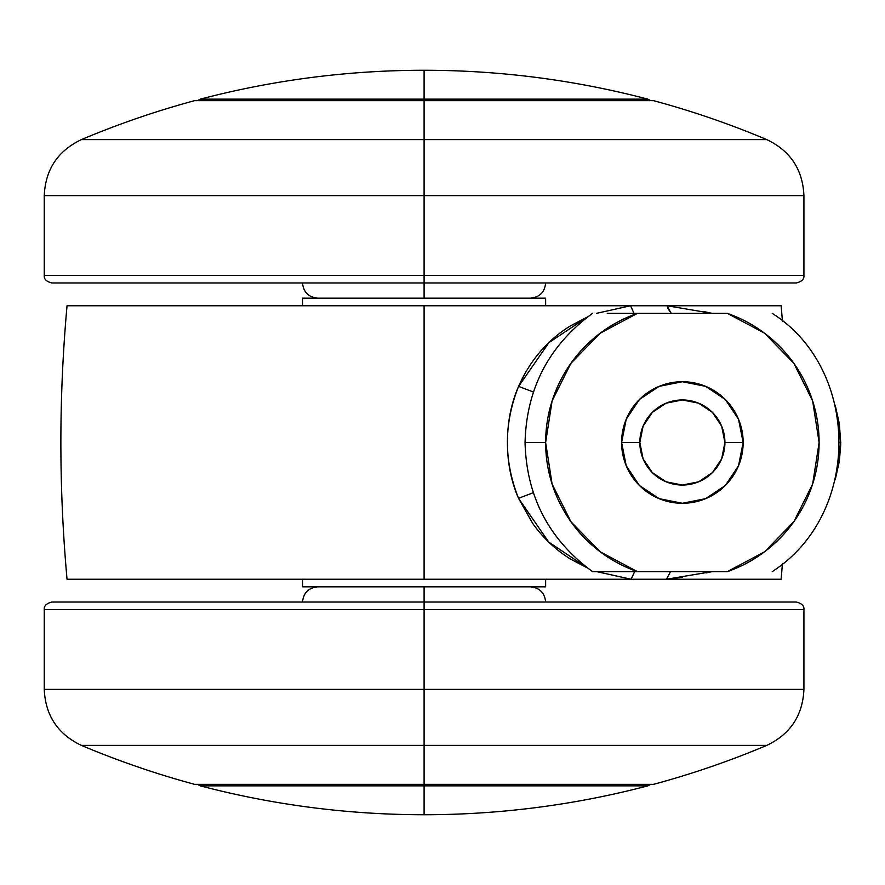 <?xml version="1.0" encoding="UTF-8"?>
<svg xmlns="http://www.w3.org/2000/svg" width="885" height="885" viewBox="0 0 885 885"><rect width="100%" height="100%" fill="white"/><g stroke="black" fill="none" stroke-linecap="round" stroke-linejoin="round"><path stroke-width="1.33" d="M647.842 785.858L424.092 785.858L424.092 814.742C499.903 814.698 574.498 805.073 647.842 785.858C574.498 805.073 499.903 814.698 424.092 814.742C348.27 814.698 273.686 805.073 200.331 785.858C273.686 805.073 348.27 814.698 424.092 814.742L424.092 785.858L647.842 785.858L650.774 784.353M647.842 99.142C574.498 79.927 499.903 70.302 424.092 70.258L424.092 99.142L647.842 99.142L424.092 99.142L424.092 100.647L424.092 70.258C348.27 70.302 273.686 79.927 200.331 99.142C273.686 79.927 348.27 70.302 424.092 70.258C499.903 70.302 574.498 79.927 647.842 99.142L650.774 100.647M424.092 784.353L424.092 785.858L200.331 785.858L424.092 785.858L424.092 784.353L653.506 784.353A881.261 881.261 0 0 0 766.786 745.38L424.092 745.38L424.092 784.353L194.667 784.353A881.261 881.261 0 0 1 81.387 745.38A881.261 881.261 0 0 0 194.667 784.353L424.092 784.353L424.092 745.38L81.387 745.38L766.786 745.38A881.261 881.261 0 0 1 653.506 784.353L424.092 784.353M424.092 139.62L424.092 100.647L194.667 100.647A881.261 881.261 0 0 0 81.387 139.62L766.786 139.62A881.261 881.261 0 0 0 653.506 100.647A881.261 881.261 0 0 1 766.786 139.62L81.387 139.62A881.261 881.261 0 0 1 194.667 100.647L653.506 100.647L424.092 100.647L424.092 195.607L44.25 195.607L424.092 195.607L424.092 139.62M200.331 99.142L424.092 99.142L200.331 99.142L197.399 100.647M835.23 405.308L839.334 423.705L840.706 442.5L839.688 442.5L840.706 442.5L840.684 445.199L839.334 461.295L835.23 479.692M67.171 579.244L424.092 579.244L424.092 305.756L67.171 305.756M587.496 567.982L570.637 559.143C555.835 549.994 543.169 538.069 532.637 523.345L518.522 498.31C511.121 481.252 507.426 462.589 507.426 442.312C507.459 422.056 511.176 403.416 518.588 386.391L518.588 386.391C530.148 360.295 547.406 340.128 570.394 325.912L587.839 316.764M596.446 313.378L630.54 305.756L424.092 305.756L424.092 579.244L631.127 579.244L596.733 571.621M704.161 311.642L712.126 313.356M782.44 321.111L781.134 305.756L666.98 305.756L780.88 305.756M780.88 579.244L67.039 579.244C58.819 488.077 58.819 396.923 67.039 305.756L666.98 305.756L630.54 305.756L596.368 313.378M682.678 577.241L666.505 579.244L781.123 579.244L782.44 563.889M712.071 571.644L706.296 572.894M545.636 298.156L545.636 305.756L545.636 298.156L302.537 298.156L302.537 305.756L302.537 298.156L545.636 298.156M302.537 586.843L545.636 586.843L302.537 586.843L302.537 579.244L302.537 586.843M545.636 579.244L545.636 586.843L545.636 579.244M670.509 571.644L666.449 579.244L670.443 571.644M666.505 579.244L711.982 571.644M693.143 571.644L690.599 571.644M631.149 579.244L666.449 579.244M587.894 316.719L548.943 342.595L518.588 386.391L533.378 392.022L518.588 386.391C503.72 423.572 503.698 460.886 518.522 498.31L533.29 492.713L518.522 498.31L548.788 542.14L587.618 568.082M596.578 571.621L631.127 579.244L634.622 571.644M634.014 313.356L630.551 305.756M671.206 313.356L666.98 305.756M667.688 308.257L671.306 313.356M712.038 313.356L666.991 305.756M621.602 442.5A60.777 60.777 0 0 1 682.379 381.723A60.777 60.777 0 0 1 743.146 442.5A60.777 60.777 0 0 0 682.379 381.723A60.777 60.777 0 0 0 621.602 442.5L639.833 442.5A42.546 42.546 0 0 1 682.379 399.954A42.546 42.546 0 0 1 724.915 442.5L743.146 442.5L738.521 419.247L725.346 399.522L705.633 386.347L682.379 381.723L659.115 386.347L639.401 399.522L626.226 419.247L621.602 442.5L626.226 465.753L639.401 485.478L659.115 498.653L682.379 503.277L705.633 498.653L725.346 485.478L738.521 465.753L743.146 442.5L724.915 442.5L721.684 426.216L712.458 412.421L698.652 403.195L682.379 399.954L666.095 403.195L652.289 412.421L643.074 426.216L639.833 442.5L643.074 458.784L652.289 472.579L666.095 481.805L682.379 485.046L698.652 481.805L712.458 472.579L721.684 458.784L724.915 442.5A42.546 42.546 0 0 1 682.379 485.046A42.546 42.546 0 0 1 639.833 442.5L621.602 442.5A60.777 60.777 0 0 0 682.379 503.277A60.777 60.777 0 0 0 743.146 442.5A60.777 60.777 0 0 1 682.379 503.277A60.777 60.777 0 0 1 621.602 442.5M607.254 571.644L637.432 571.644A136.744 136.744 0 0 1 545.636 442.5L525.059 442.5L545.636 442.5A136.744 136.744 0 0 1 637.432 313.356L727.315 313.356L764.463 333.136L793.834 363.281L812.64 400.916L819.123 442.5L812.64 484.084L793.834 521.719L764.463 551.864L727.315 571.644L637.432 571.644L600.295 551.864L570.925 521.719L552.107 484.084L545.636 442.5L552.107 400.916L570.925 363.281L600.295 333.136L637.432 313.356L607.198 313.356M592.541 571.644L607.198 571.644L592.541 571.644C548.966 539.607 526.464 496.551 525.059 442.5C526.464 388.449 548.966 345.393 592.541 313.356M637.432 313.356L727.315 313.356A136.744 136.744 0 0 1 727.315 571.644L607.198 571.644M424.092 586.843L424.092 602.032L796.323 602.032L424.092 602.032L424.092 609.632L803.923 609.632L424.092 609.632L424.092 689.393L803.923 689.393L424.092 689.393L424.092 745.38L424.092 689.393L803.923 689.393L424.092 689.393L424.092 609.632L803.923 609.632L424.092 609.632L424.092 602.032L51.85 602.032L424.092 602.032L424.092 586.843M424.092 609.632L44.25 609.632L424.092 609.632M424.092 689.393L44.25 689.393L424.092 689.393M81.387 745.38C57.802 734.152 45.423 715.478 44.25 689.393L44.25 609.632C43.841 605.937 46.374 603.404 51.85 602.032L796.323 602.032C801.799 603.404 804.332 605.937 803.923 609.632L803.923 689.393C802.75 715.478 790.371 734.152 766.786 745.38M424.092 298.156L424.092 282.968L51.85 282.968L424.092 282.968L424.092 275.368L44.25 275.368L424.092 275.368L424.092 195.607L44.25 195.607L424.092 195.607L424.092 275.368L44.25 275.368L424.092 275.368L424.092 282.968L796.323 282.968L424.092 282.968L424.092 298.156M424.092 275.368L803.923 275.368L424.092 275.368M424.092 195.607L803.923 195.607L424.092 195.607M766.786 139.62C790.371 150.848 802.75 169.522 803.923 195.607L803.923 275.368C804.332 279.063 801.799 281.596 796.323 282.968L51.85 282.968C46.374 281.596 43.841 279.063 44.25 275.368L44.25 195.607C45.423 169.522 57.802 150.848 81.387 139.62M835.219 479.736L840.75 442.5L835.219 405.264M200.331 785.858L197.399 784.353M772.207 313.356C860.231 368.968 862.067 513.776 772.207 571.644M545.636 602.032C544.717 592.817 539.651 587.762 530.447 586.843M302.537 602.032C303.455 592.817 308.522 587.762 317.737 586.843M302.537 282.968C303.455 292.183 308.522 297.238 317.737 298.156M545.636 282.968C544.717 292.183 539.651 297.238 530.447 298.156"/></g></svg>
